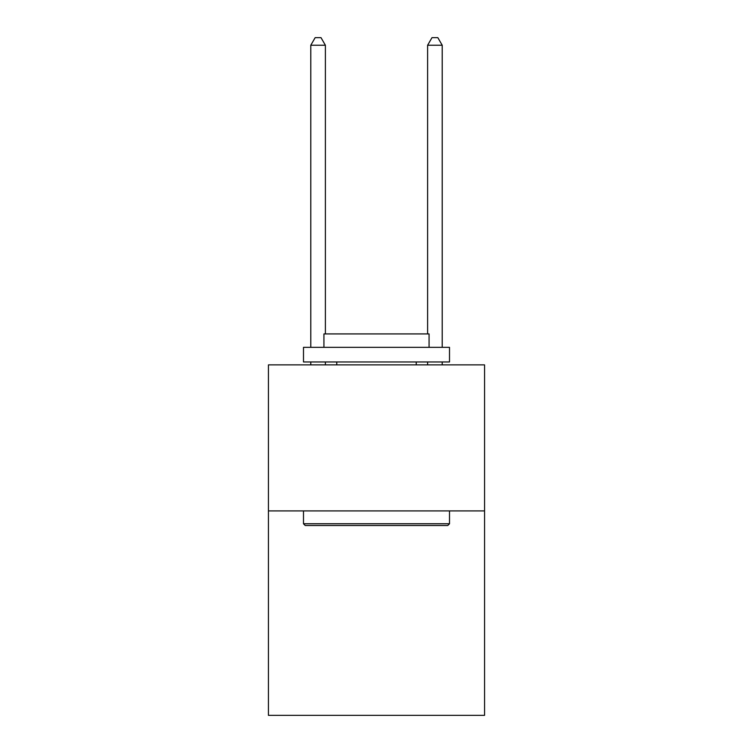 <?xml version="1.0" encoding="UTF-8"?>
<svg xmlns="http://www.w3.org/2000/svg" width="753" height="753" viewBox="0 0 753 753"><rect width="100%" height="100%" fill="white"/><g stroke="black" fill="none" stroke-linecap="round" stroke-linejoin="round"><path stroke-width="1.13" d="M484.565 510.91L484.565 715.35L268.435 715.35L268.435 364.876L484.565 364.876L484.565 510.91L268.435 510.91M305.238 525.509L303.487 523.759L449.513 523.759L447.762 525.509L305.238 525.509M449.513 347.349L449.513 361.958L303.487 361.958L303.487 347.349L449.513 347.349M323.931 347.349L323.931 333.918L429.069 333.918L429.069 347.349M449.513 510.91L449.513 523.759M303.487 510.91L303.487 523.759M416.221 361.958L416.221 364.876M336.779 361.958L336.779 364.876M325.39 333.918L325.39 45.246L310.782 45.246L310.782 347.349M310.782 361.958L310.782 364.876M325.39 361.958L325.39 364.876M310.782 45.246L315.168 37.65L321.004 37.65L325.39 45.246M442.218 364.876L442.218 361.958M442.218 347.349L442.218 45.246L427.61 45.246L427.61 333.918M427.61 364.876L427.61 361.958M427.61 45.246L431.996 37.65L437.832 37.65L442.218 45.246"/></g></svg>
